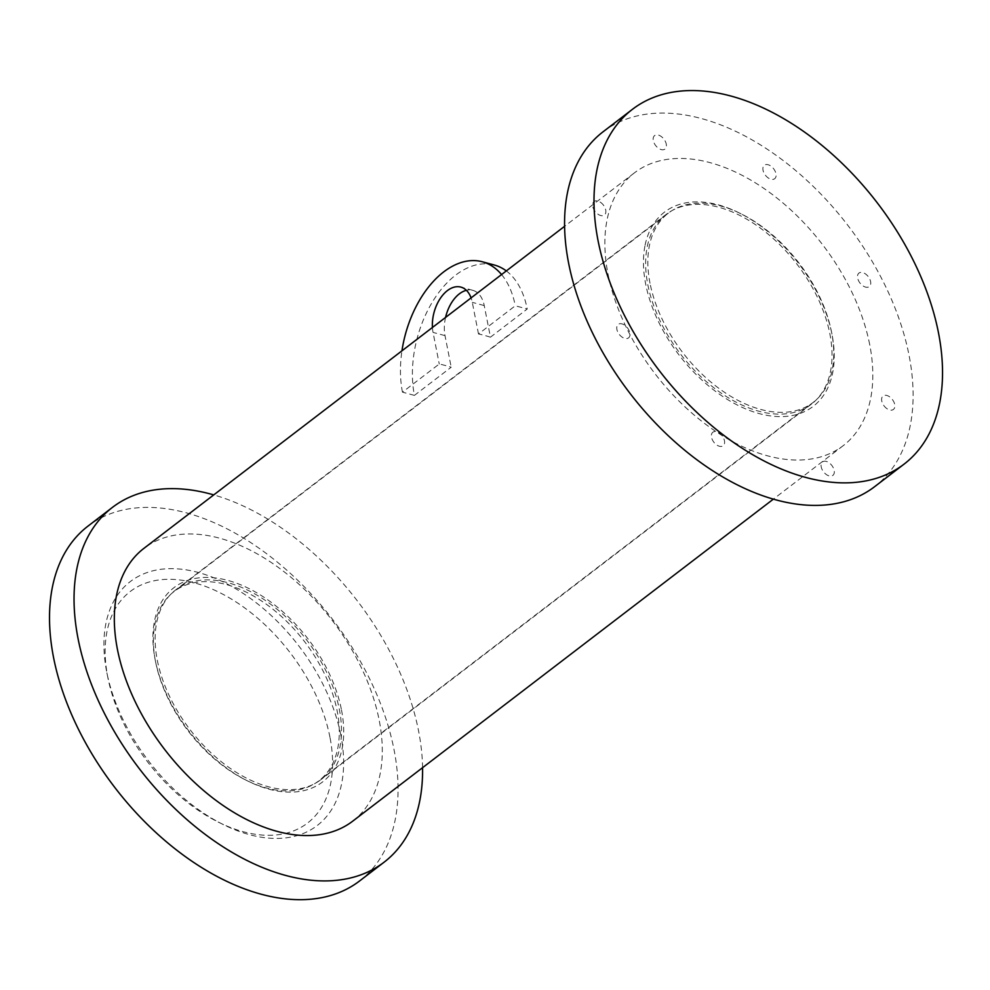 <?xml version="1.0" encoding="UTF-8"?>
<svg xmlns="http://www.w3.org/2000/svg" width="990" height="990" viewBox="0 0 990 990"><rect width="100%" height="100%" fill="white"/><g stroke="black" fill="none" stroke-linecap="round" stroke-linejoin="round"><path stroke-width="0.74" stroke-dasharray="4.95 3.71" d="M329.967 737.315A145.815 89.768 52.6 0 0 194.461 582.863A145.815 89.768 52.6 0 0 107.786 677.271A145.815 89.768 52.6 0 0 107.861 677.667A145.815 89.768 52.6 0 0 218.505 822.195A145.815 89.768 52.6 0 0 329.967 737.315M340.845 735.174A153.66 94.594 52.6 0 0 198.062 572.418A153.66 94.594 52.6 0 0 106.71 671.901A153.66 94.594 52.6 0 0 106.796 672.309A153.66 94.594 52.6 0 0 223.394 824.62A153.66 94.594 52.6 0 0 340.845 735.174M359.593 880.952A223.431 137.56 52.6 0 0 394.008 749.541A223.431 137.56 52.6 0 0 263.6 551.48A223.431 137.56 52.6 0 0 87.962 526.136M422.569 767.683A223.431 137.56 52.6 0 0 418.535 730.769A223.431 137.56 52.6 0 0 213.753 494.901M414.414 395.381L402.46 392.151L439.251 363.998A171.765 105.744 -127.4 0 1 451.193 367.216L414.414 395.381A90.152 55.366 105.1 0 1 432.729 301.443A90.152 55.366 105.1 0 1 494.307 265.011M490.446 337.182A171.765 105.744 52.6 0 0 478.492 333.952L515.283 305.786L527.225 309.016L490.446 337.182L484.246 305.588A31.358 19.256 -74.9 0 0 472.799 290.33A31.358 19.256 -74.9 0 0 466.389 290.33M869.703 344.607A171.765 105.744 52.6 0 0 769.453 192.345A171.765 105.744 52.6 0 0 634.429 172.854A171.765 105.744 52.6 0 0 607.971 273.884A171.765 105.744 52.6 0 0 708.221 426.146A171.765 105.744 52.6 0 0 843.245 445.636A171.765 105.744 52.6 0 0 869.703 344.607M352.725 821.155A171.765 105.744 52.6 0 0 379.17 720.126A171.765 105.744 52.6 0 0 278.92 567.864A171.765 105.744 52.6 0 0 143.897 548.373M603.021 131.831A223.431 137.56 -127.4 0 1 810.996 184.264A223.431 137.56 -127.4 0 1 910.416 424.71A223.431 137.56 -127.4 0 1 874.653 486.659M506.323 270.926A90.152 55.366 105.1 0 1 527.225 309.016M402.46 392.151A90.152 55.366 105.1 0 1 401.952 350.831M501.559 274.564A90.152 55.366 105.1 0 1 515.283 305.786M445.562 317.443A31.358 19.256 -74.9 0 0 445.005 335.622L451.193 367.216M432.432 327.492A31.358 19.256 -74.9 0 0 433.051 332.405L439.251 363.998M478.492 333.952L472.292 302.358A31.358 19.256 -74.9 0 0 471.079 297.903M887.065 408.746A8.502 5.235 -127.4 0 1 881.706 398.327A8.502 5.235 -127.4 0 1 889.391 396.681A8.502 5.235 -127.4 0 1 894.762 407.113A8.502 5.235 -127.4 0 1 887.065 408.746M822.257 469.805A8.502 5.235 -127.4 0 1 823.903 461.278A8.502 5.235 -127.4 0 1 833.135 467.49A8.502 5.235 -127.4 0 1 831.489 476.017A8.502 5.235 -127.4 0 1 822.257 469.805M711.463 434.598A8.502 5.235 -127.4 0 1 719.148 432.964A8.502 5.235 -127.4 0 1 724.519 443.384A8.502 5.235 -127.4 0 1 716.822 445.03A8.502 5.235 -127.4 0 1 711.463 434.598M619.567 323.767A8.502 5.235 -127.4 0 1 628.798 329.979A8.502 5.235 -127.4 0 1 627.153 338.518A8.502 5.235 -127.4 0 1 617.921 332.306A8.502 5.235 -127.4 0 1 619.567 323.767M867.921 287.211A8.502 5.235 -127.4 0 1 858.689 280.999A8.502 5.235 -127.4 0 1 860.335 272.46A8.502 5.235 -127.4 0 1 869.567 278.673A8.502 5.235 -127.4 0 1 867.921 287.211M776.024 176.381A8.502 5.235 -127.4 0 1 768.339 178.014A8.502 5.235 -127.4 0 1 762.968 167.595A8.502 5.235 -127.4 0 1 770.666 165.949A8.502 5.235 -127.4 0 1 776.024 176.381M665.218 141.174A8.502 5.235 -127.4 0 1 663.572 149.7A8.502 5.235 -127.4 0 1 654.341 143.488A8.502 5.235 -127.4 0 1 655.986 134.962A8.502 5.235 -127.4 0 1 665.218 141.174M600.41 202.232A8.502 5.235 -127.4 0 1 605.781 212.652A8.502 5.235 -127.4 0 1 598.084 214.286A8.502 5.235 -127.4 0 1 592.725 203.866A8.502 5.235 -127.4 0 1 600.41 202.232M341.488 709.941A122.302 75.29 -127.4 0 1 247.995 781.135A122.302 75.29 -127.4 0 1 155.195 659.909A122.302 75.29 -127.4 0 1 155.133 659.587A122.302 75.29 -127.4 0 1 227.836 580.412A122.302 75.29 -127.4 0 1 341.488 709.941M155.554 661.728A119.159 73.359 52.6 0 0 155.628 662.05A119.159 73.359 52.6 0 0 246.04 780.17A119.159 73.359 52.6 0 0 318.78 780.887A119.159 73.359 52.6 0 0 337.132 710.795A119.159 73.359 52.6 0 0 267.585 605.162A119.159 73.359 52.6 0 0 173.906 591.649A119.159 73.359 52.6 0 0 155.554 661.728M157.286 660.169A119.481 73.557 52.6 0 0 227.019 766.074A119.481 73.557 52.6 0 0 320.933 779.637A119.481 73.557 52.6 0 0 339.335 709.36A119.481 73.557 52.6 0 0 269.602 603.455A119.481 73.557 52.6 0 0 175.688 589.904A119.481 73.557 52.6 0 0 157.286 660.169M647.807 284.65A119.481 73.557 52.6 0 0 717.54 390.555A119.481 73.557 52.6 0 0 811.466 404.106A119.481 73.557 52.6 0 0 829.868 333.84A119.481 73.557 52.6 0 0 760.134 227.935A119.481 73.557 52.6 0 0 666.208 214.372A119.481 73.557 52.6 0 0 647.807 284.65M650.009 283.214A119.159 73.359 -127.4 0 1 649.291 246.163A119.159 73.359 -127.4 0 1 668.361 213.122A119.159 73.359 -127.4 0 1 741.102 213.84A119.159 73.359 -127.4 0 1 831.526 331.959A119.159 73.359 -127.4 0 1 831.588 332.281A119.159 73.359 -127.4 0 1 832.305 369.32A119.159 73.359 -127.4 0 1 813.236 402.361A119.159 73.359 -127.4 0 1 719.557 388.847A119.159 73.359 -127.4 0 1 650.009 283.214M644.923 246.04A122.302 75.29 52.6 0 0 722.094 396.025A122.302 75.29 52.6 0 0 832.751 372.438A122.302 75.29 52.6 0 0 831.947 334.1A122.302 75.29 52.6 0 0 739.146 212.875A122.302 75.29 52.6 0 0 644.923 246.04M484.246 305.588L472.292 302.358M445.005 335.622L433.051 332.405M634.429 172.854L564.572 226.326M843.245 445.636L773.4 499.108M218.505 822.195L223.394 824.62M107.861 677.667L106.796 672.309M472.799 290.33L460.857 287.1M246.04 780.17L247.995 781.135M155.628 662.05L155.195 659.909M811.466 404.106L320.933 779.637M668.361 213.122L173.906 591.649M813.236 402.361L318.78 780.887M741.102 213.84L739.146 212.875M831.526 331.959L831.947 334.1M666.208 214.372L175.688 589.904"/><path stroke-width="1.49" d="M213.753 494.901A223.431 137.56 52.6 0 0 112.489 507.35L87.962 526.136A223.431 137.56 52.6 0 0 53.559 657.546A223.431 137.56 52.6 0 0 183.967 855.607A223.431 137.56 52.6 0 0 359.593 880.952L384.12 862.179A223.431 137.56 52.6 0 0 422.569 767.683M112.489 507.35A223.431 137.56 52.6 0 0 78.086 638.76A223.431 137.56 52.6 0 0 208.494 836.835A223.431 137.56 52.6 0 0 384.12 862.179M564.572 226.326L143.897 548.373A171.765 105.744 52.6 0 0 117.439 649.403A171.765 105.744 52.6 0 0 217.701 801.665A171.765 105.744 52.6 0 0 352.725 821.155L773.4 499.108M596.685 171.258A223.431 137.56 -127.4 0 1 632.449 109.308A223.431 137.56 -127.4 0 1 840.423 161.741A223.431 137.56 -127.4 0 1 939.844 402.175A223.431 137.56 -127.4 0 1 904.08 464.124A223.431 137.56 -127.4 0 1 696.119 411.692A223.431 137.56 -127.4 0 1 596.685 171.258M904.08 464.124L874.653 486.659A223.431 137.56 -127.4 0 1 666.678 434.226A223.431 137.56 -127.4 0 1 567.258 193.78A223.431 137.56 -127.4 0 1 603.021 131.831L632.449 109.308M401.952 350.831A90.152 55.366 105.1 0 1 482.365 261.781L494.307 265.011A90.152 55.366 105.1 0 1 506.323 270.926M482.365 261.781A90.152 55.366 105.1 0 1 501.559 274.564M466.389 290.33A31.358 19.256 -74.9 0 0 445.562 317.443M471.079 297.903A31.358 19.256 -74.9 0 0 460.857 287.1A31.358 19.256 -74.9 0 0 432.432 327.492"/></g></svg>

